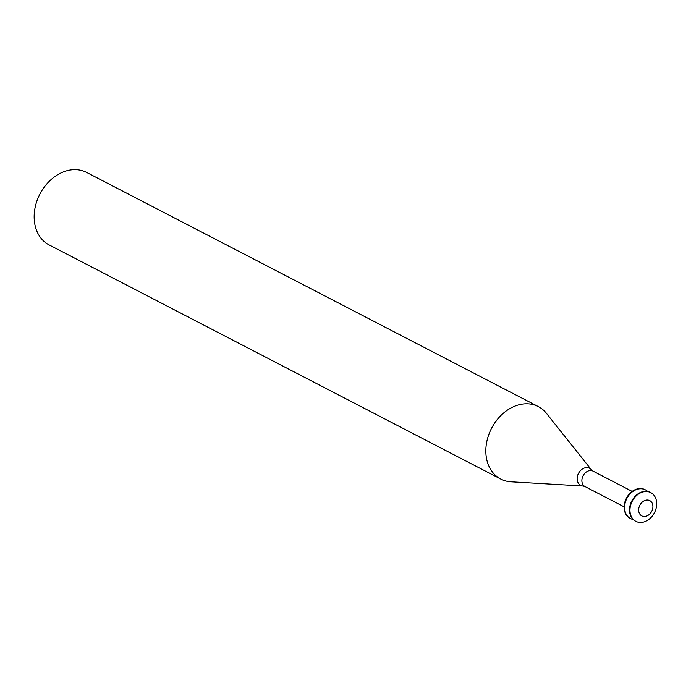 <?xml version="1.0" encoding="UTF-8"?>
<svg xmlns="http://www.w3.org/2000/svg" width="691" height="691" viewBox="0 0 691 691"><rect width="100%" height="100%" fill="white"/><g stroke="black" fill="none" stroke-linecap="round" stroke-linejoin="round"><path stroke-width="1.04" d="M641.507 515.754A8.629 6.668 -62.6 0 1 643.001 501.519A8.629 6.668 -62.6 0 1 652.865 507.54A8.629 6.668 -62.6 0 1 641.507 515.754M635.288 521.031A16.187 12.507 -62.6 0 1 632.429 500.854A16.187 12.507 -62.6 0 1 650.784 492.631A16.187 12.507 -62.6 0 1 654.437 512.757A16.187 12.507 -62.6 0 1 635.884 521.368A16.187 12.507 -62.6 0 1 635.288 521.031M635.66 521.247A16.187 12.507 -62.6 0 1 635.435 521.135A16.187 12.507 -62.6 0 1 634.848 520.807A16.187 12.507 -62.6 0 1 631.989 500.621A16.187 12.507 -62.6 0 1 650.335 492.398A16.187 12.507 -62.6 0 1 650.559 492.519M633.163 519.502A16.187 12.507 -62.6 0 1 630.512 518.587A16.187 12.507 -62.6 0 1 629.924 518.25A16.187 12.507 -62.6 0 1 627.065 498.073A16.187 12.507 -62.6 0 1 645.411 489.85A16.187 12.507 -62.6 0 1 647.692 491.474M630.296 518.466A16.187 12.507 -62.6 0 1 630.071 518.354A16.187 12.507 -62.6 0 1 629.475 518.025A16.187 12.507 -62.6 0 1 626.616 497.84A16.187 12.507 -62.6 0 1 644.971 489.617A16.187 12.507 -62.6 0 1 645.187 489.729M591.444 469.845A9.631 7.446 -62.6 0 0 579.473 471.806A9.631 7.446 -62.6 0 0 580.319 485.168A9.631 7.446 -62.6 0 0 583.066 486.015L510.917 481.8A40.804 31.536 -62.6 0 1 500.759 479.053A40.804 31.536 -62.6 0 1 499.273 478.215A40.804 31.536 -62.6 0 1 492.07 427.332A40.804 31.536 -62.6 0 1 538.324 406.593A40.804 31.536 -62.6 0 1 546.426 413.313L591.444 469.845L593.077 471.141A8.707 6.729 -62.6 0 0 583.204 475.563A8.707 6.729 -62.6 0 0 584.75 486.421A8.707 6.729 -62.6 0 0 585.061 486.594L624.146 506.857M500.759 479.053L49.078 244.882A40.804 31.536 -62.6 0 1 47.593 244.044A40.804 31.536 -62.6 0 1 40.389 193.169A40.804 31.536 -62.6 0 1 86.643 172.43L538.324 406.593M650.784 492.631L650.335 492.398M635.884 521.368L635.435 521.135M645.411 489.85L644.971 489.617M630.512 518.587L630.071 518.354M632.161 491.405L593.077 471.141M583.066 486.015L585.061 486.594"/></g></svg>
